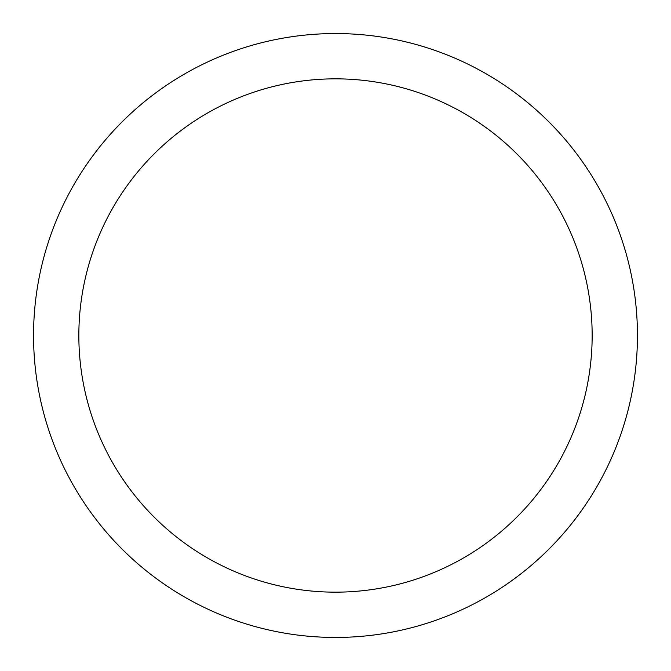 <?xml version="1.0" encoding="UTF-8"?>
<svg xmlns="http://www.w3.org/2000/svg" width="671" height="671" viewBox="0 0 671 671"><rect width="100%" height="100%" fill="white"/><g stroke="black" fill="none" stroke-linecap="round" stroke-linejoin="round"><path stroke-width="1.01" d="M335.5 33.55A301.95 301.95 0 0 1 637.45 335.5A301.95 301.95 0 0 1 335.5 637.45A301.95 301.95 0 0 1 33.55 335.5A301.95 301.95 0 0 1 335.5 33.55M335.5 78.843A256.657 256.657 0 0 1 592.158 335.5A256.657 256.657 0 0 1 335.5 592.158A256.657 256.657 0 0 1 78.843 335.5A256.657 256.657 0 0 1 335.5 78.843"/></g></svg>
